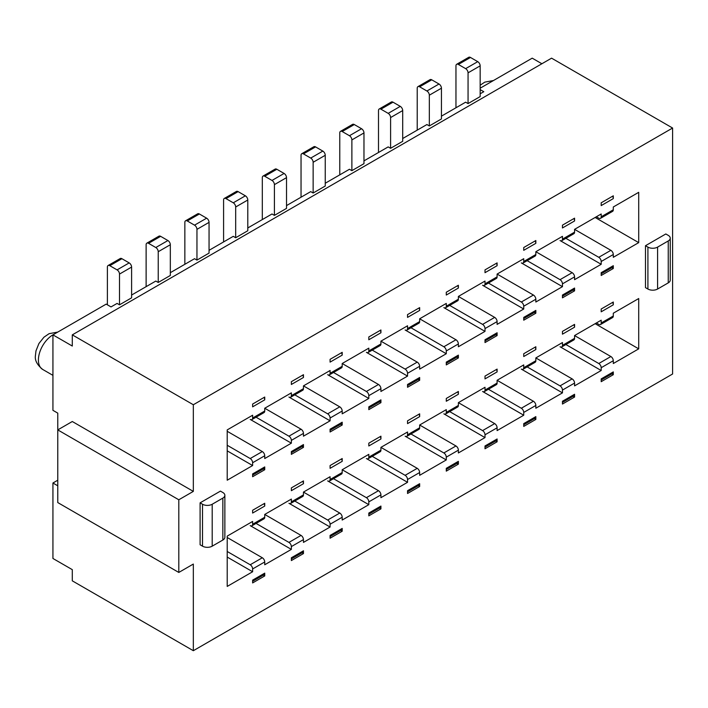 <?xml version="1.0" encoding="UTF-8"?>
<svg xmlns="http://www.w3.org/2000/svg" width="708" height="708" viewBox="0 0 708 708"><rect width="100%" height="100%" fill="white"/><g stroke="black" fill="none" stroke-linecap="round" stroke-linejoin="round"><path stroke-width="1.06" d="M480.166 88.208L532.204 58.162L541.885 63.747M52.932 375.355L42.666 369.426A20.541 11.859 120 0 1 38.409 360.027A20.541 11.859 120 0 1 52.932 334.866L52.932 410.33L57.773 413.127L57.773 502.574L178.805 572.445L193.328 564.064L193.328 650.705L672.6 374.001L672.6 128.033L551.567 58.162L72.296 334.866L72.296 346.044L52.932 334.866L106.182 304.121L111.023 306.918L117.077 303.422L119.502 304.821L119.502 274.076A3.425 1.974 -120 0 0 117.077 269.881L109.811 265.695A3.425 1.974 -120 0 0 108.103 265.518A3.425 1.974 -120 0 0 107.395 267.084L107.395 304.821M57.773 485.803L52.932 483.006L52.932 558.47L72.296 569.648L72.296 580.834L193.328 650.705M227.215 551.488L250.207 564.763A3.425 1.974 60 0 1 252.632 568.949L252.632 571.745L227.215 557.072M252.632 571.745L227.215 586.419L227.215 536.115L252.632 521.433L252.632 524.23A3.425 1.974 60 0 1 251.924 525.796A3.425 1.974 60 0 1 250.207 525.628L291.36 549.39L264.73 564.763L264.73 561.966L252.632 568.949M480.166 89.606L483.794 91.704L480.166 93.801M468.059 103.58L468.059 72.835A3.425 1.974 -120 0 0 465.643 68.641L477.741 61.658A3.425 1.974 -120 0 1 480.166 65.844L480.166 96.589L468.059 103.58L465.643 102.182L441.438 116.156M429.331 125.936L429.331 95.191A3.425 1.974 -120 0 0 426.915 91.005L439.013 84.013A3.425 1.974 -120 0 1 441.438 88.208L441.438 118.953L429.331 125.936L426.915 124.546L402.702 138.52M390.604 148.299L390.604 117.555A3.425 1.974 -120 0 0 388.179 113.36L400.286 106.377A3.425 1.974 -120 0 1 402.702 110.563L402.702 141.317L390.604 148.299L388.179 146.901L363.974 160.875M351.876 170.663L351.876 139.918A3.425 1.974 -120 0 0 349.451 135.724L361.558 128.732A3.425 1.974 -120 0 1 363.974 132.927L363.974 163.672L351.876 170.663L349.451 169.265L325.246 183.239M313.14 193.018L313.14 162.274A3.425 1.974 -120 0 0 310.724 158.079L322.83 151.096A3.425 1.974 -120 0 1 325.246 155.291L325.246 186.036L313.14 193.018L310.724 191.62L286.519 205.594M274.412 215.382L274.412 184.638A3.425 1.974 -120 0 0 271.996 180.443L284.094 173.451A3.425 1.974 -120 0 1 286.519 177.646L286.519 208.391L274.412 215.382L271.996 213.984L247.791 227.958M235.684 237.738L235.684 206.993A3.425 1.974 -120 0 0 233.268 202.807L245.366 195.815A3.425 1.974 -120 0 1 247.791 200.01L247.791 230.755L235.684 237.738L233.268 236.339L209.055 250.322M196.957 260.101L196.957 229.357A3.425 1.974 -120 0 0 194.532 225.162L206.639 218.179A3.425 1.974 -120 0 1 209.055 222.365L209.055 253.11L196.957 260.101L194.532 258.703L170.327 272.677M158.229 282.457L158.229 251.712A3.425 1.974 -120 0 0 155.804 247.526L167.911 240.534A3.425 1.974 -120 0 1 170.327 244.729L170.327 275.474L158.229 282.457L155.804 281.067L131.599 295.041M227.215 537.505L262.314 557.771A3.425 1.974 60 0 1 264.73 561.966M574.569 335.565L610.871 356.531A3.425 1.974 60 0 1 613.296 360.726L613.296 363.523L638.713 348.849L638.713 298.537L613.296 313.21L613.296 316.007A3.425 1.974 60 0 1 612.588 317.573L600.481 324.556A3.425 1.974 60 0 0 601.189 322.99L601.189 320.193L574.569 335.565L574.569 338.362A3.425 1.974 60 0 1 573.861 339.929L561.754 346.92A3.425 1.974 60 0 0 562.462 345.354L562.462 342.557L535.841 357.929L535.841 360.726A3.425 1.974 60 0 1 535.124 362.292L523.026 369.275A3.425 1.974 60 0 0 523.734 367.709L523.734 364.912L497.105 380.284L497.105 383.081A3.425 1.974 60 0 1 496.397 384.648L484.299 391.639A3.425 1.974 60 0 0 485.007 390.073L485.007 387.276L458.377 402.648L458.377 405.445A3.425 1.974 60 0 1 457.669 407.012L445.571 413.994A3.425 1.974 60 0 0 446.279 412.428L446.279 409.64L419.649 425.012L419.649 427.8A3.425 1.974 60 0 1 418.941 429.375L406.834 436.358A3.425 1.974 60 0 0 407.543 434.792L407.543 431.995L380.922 447.368L380.922 450.164A3.425 1.974 60 0 1 380.214 451.731L368.107 458.722A3.425 1.974 60 0 0 368.815 457.156L368.815 454.359L342.194 469.731L342.194 472.528A3.425 1.974 60 0 1 341.486 474.095L329.379 481.077A3.425 1.974 60 0 0 330.087 479.511L330.087 476.714L303.458 492.087L303.458 494.883A3.425 1.974 60 0 1 302.75 496.45L290.652 503.441A3.425 1.974 60 0 0 291.36 501.875L291.36 499.078L264.73 514.45L264.73 517.247A3.425 1.974 60 0 1 264.022 518.814L251.924 525.796M178.805 572.445L178.805 499.777L193.328 491.387L72.296 421.517L57.773 429.898L178.805 499.777M72.296 334.866L193.328 404.746L193.328 491.387M193.328 404.746L672.6 128.033M264.73 573.144L264.73 575.94L252.632 582.932L252.632 580.135L264.73 573.144A3.425 1.974 -120 0 1 264.022 574.71L252.632 581.295M303.458 550.789L303.458 553.576L291.36 560.568L291.36 557.771L303.458 550.789A3.425 1.974 -120 0 1 302.75 552.355L291.36 558.931M342.194 528.425L342.194 531.221L330.087 538.204L330.087 535.416L342.194 528.425A3.425 1.974 -120 0 1 341.486 529.991L330.087 536.567M380.922 506.07L380.922 508.857L368.815 515.849L368.815 513.052L380.922 506.07A3.425 1.974 -120 0 1 380.214 507.636L368.815 514.212M419.649 483.706L419.649 486.502L407.543 493.485L407.543 490.697L419.649 483.706A3.425 1.974 -120 0 1 418.941 485.272L407.543 491.848M458.377 461.342L458.377 464.138L446.279 471.13L446.279 468.333L458.377 461.342A3.425 1.974 -120 0 1 457.669 462.908L446.279 469.493M497.105 438.987L497.105 441.783L485.007 448.766L485.007 445.969L497.105 438.987A3.425 1.974 -120 0 1 496.397 440.553L485.007 447.129M535.841 416.623L535.841 419.419L523.734 426.411L523.734 423.614L535.841 416.623A3.425 1.974 -120 0 1 535.124 418.189L523.734 424.773M574.569 394.267L574.569 397.055L562.462 404.047L562.462 401.25L574.569 394.267A3.425 1.974 -120 0 1 573.861 395.834L562.462 402.409M613.296 371.904L613.296 374.7L601.189 381.683L601.189 378.895L613.296 371.904A3.425 1.974 -120 0 1 612.588 373.47L601.189 380.046M613.296 254.508L601.189 261.5L601.189 264.296L574.569 279.669L574.569 276.872L562.462 283.864L562.462 286.651L535.841 302.024L535.841 299.236L523.734 306.219L523.734 309.015L497.105 324.388L497.105 321.591L485.007 328.583L485.007 331.379L458.377 346.752L458.377 343.955L446.279 350.938L446.279 353.734L419.649 369.107L419.649 366.31L407.543 373.302L407.543 376.098L380.922 391.471L380.922 388.674L368.815 395.657L368.815 398.454L342.194 413.826L342.194 411.029L330.087 418.021L330.087 420.817L303.458 436.19L303.458 433.393L291.36 440.385L291.36 443.173L264.73 458.545L264.73 455.757L252.632 462.74L252.632 465.537L227.215 480.21L227.215 429.898L252.632 415.224L252.632 418.021L264.73 411.029L264.73 408.242L291.36 392.86L291.36 395.657L303.458 388.674L303.458 385.878L330.087 370.505L330.087 373.302L342.194 366.31L342.194 363.514L368.815 348.141L368.815 350.938L380.922 343.955L380.922 341.159L407.543 325.786L407.543 328.583L419.649 321.591L419.649 318.795L446.279 303.422L446.279 306.219L458.377 299.227L458.377 296.44L485.007 281.067L485.007 283.855L497.105 276.872L497.105 274.076L523.734 258.703L523.734 261.5L535.841 254.508L535.841 251.721L562.462 236.339L562.462 239.136L574.569 232.153L574.569 229.357L601.189 213.984L601.189 216.781L613.296 209.789L613.296 206.993L638.713 192.319L638.713 242.632L613.296 257.305L613.296 254.508A3.425 1.974 -120 0 0 610.871 250.322L574.569 229.357M252.632 406.843L252.632 404.047L264.73 397.055L264.73 399.852L252.632 406.843M291.36 384.479L291.36 381.683L303.458 374.7L303.458 377.488L291.36 384.479M330.087 362.115L330.087 359.328L342.194 352.336L342.194 355.133L330.087 362.115M368.815 339.76L368.815 336.964L380.922 329.972L380.922 332.769L368.815 339.76M407.543 317.396L407.543 314.6L419.649 307.617L419.649 310.414L407.543 317.396M446.279 295.041L446.279 292.245L458.377 285.253L458.377 288.05L446.279 295.041M485.007 272.677L485.007 269.881L497.105 262.898L497.105 265.695L485.007 272.677M523.734 250.322L523.734 247.526L535.841 240.534L535.841 243.331L523.734 250.322M562.462 227.958L562.462 225.162L574.569 218.179L574.569 220.967L562.462 227.958M601.189 205.594L601.189 202.807L613.296 195.815L613.296 198.612L601.189 205.594M256.048 523.416L288.935 542.399A3.425 1.974 60 0 1 291.36 546.594L291.36 549.39M264.73 514.45L301.042 535.416A3.425 1.974 60 0 1 303.458 539.602L303.458 542.399L330.087 527.026L288.935 503.273A3.425 1.974 60 0 0 290.652 503.441M294.785 501.052L327.671 520.044A3.425 1.974 60 0 1 330.087 524.23L330.087 527.026M303.458 492.087L339.769 513.052A3.425 1.974 60 0 1 342.194 517.247L342.194 520.044L368.815 504.671L327.671 480.909A3.425 1.974 60 0 0 329.379 481.077M333.512 478.696L366.399 497.68A3.425 1.974 60 0 1 368.815 501.875L368.815 504.671M342.194 469.731L378.497 490.688A3.425 1.974 60 0 1 380.922 494.883L380.922 497.68L407.543 482.307L366.399 458.545A3.425 1.974 60 0 0 368.107 458.722M372.24 456.333L405.126 475.316A3.425 1.974 60 0 1 407.543 479.511L407.543 482.307M380.922 447.368L417.224 468.333A3.425 1.974 60 0 1 419.649 472.528L419.649 475.316L446.279 459.943L405.126 436.19A3.425 1.974 60 0 0 406.834 436.358M410.967 433.977L443.854 452.961A3.425 1.974 60 0 1 446.279 457.156L446.279 459.943M419.649 425.012L455.961 445.969A3.425 1.974 60 0 1 458.377 450.164L458.377 452.961L485.007 437.588L443.854 413.826A3.425 1.974 60 0 0 445.571 413.994M449.695 411.614L482.582 430.597A3.425 1.974 60 0 1 485.007 434.792L485.007 437.588M458.377 402.648L494.688 423.614A3.425 1.974 60 0 1 497.105 427.809L497.105 430.597L523.734 415.224L482.582 391.471A3.425 1.974 60 0 0 484.299 391.639M488.431 389.25L521.318 408.242A3.425 1.974 60 0 1 523.734 412.428L523.734 415.224M497.105 380.293L533.416 401.25A3.425 1.974 60 0 1 535.841 405.445L535.841 408.242L562.462 392.869L521.318 369.107A3.425 1.974 60 0 0 523.026 369.275M527.159 366.894L560.046 385.878A3.425 1.974 60 0 1 562.462 390.073L562.462 392.869M535.841 357.929L572.144 378.895A3.425 1.974 60 0 1 574.569 383.081L574.569 385.878L601.189 370.505L560.046 346.752A3.425 1.974 60 0 0 561.754 346.92M565.887 344.531L598.773 363.523A3.425 1.974 60 0 1 601.189 367.709L601.189 370.505M220.436 491.113L200.099 502.848L200.099 544.779L202.523 546.169L202.523 504.246A6.85 3.956 0 0 0 212.205 504.246L222.852 498.096A6.85 3.956 0 0 0 224.861 495.299A6.85 3.956 0 0 0 222.852 492.511L220.436 491.113M670.246 238.162L670.246 280.085A6.85 3.956 180 0 1 668.246 282.881L668.246 240.959A6.85 3.956 0 0 0 670.246 238.162A6.85 3.956 0 0 0 668.246 235.366L665.821 233.967L645.492 245.711L645.492 287.634L647.909 289.032L647.909 247.11A6.85 3.956 0 0 0 657.59 247.11L657.59 289.032A6.85 3.956 180 0 1 647.909 289.032M613.296 265.695L613.296 268.491L601.189 275.474L601.189 272.677L613.296 265.695A3.425 1.974 60 0 1 612.588 267.261L601.189 273.837M574.569 288.05L574.569 290.846L562.462 297.838L562.462 295.041L574.569 288.05A3.425 1.974 60 0 1 573.861 289.616L562.462 296.201M535.841 310.414L535.841 313.21L523.734 320.193L523.734 317.396L535.841 310.414A3.425 1.974 60 0 1 535.124 311.98L523.734 318.556M497.105 332.769L497.105 335.565L485.007 342.557L485.007 339.76L497.105 332.769A3.425 1.974 60 0 1 496.397 334.335L485.007 340.92M458.377 355.133L458.377 357.929L446.279 364.912L446.279 362.124L458.377 355.133A3.425 1.974 60 0 1 457.669 356.699L446.279 363.275M419.649 377.497L419.649 380.284L407.543 387.276L407.543 384.479L419.649 377.497A3.425 1.974 60 0 1 418.941 379.063L407.543 385.639M380.922 399.852L380.922 402.648L368.815 409.64L368.815 406.843L380.922 399.852A3.425 1.974 60 0 1 380.214 401.418L368.815 408.003M342.194 422.216L342.194 425.012L330.087 431.995L330.087 429.198L342.194 422.216A3.425 1.974 60 0 1 341.486 423.782L330.087 430.358M303.458 444.571L303.458 447.368L291.36 454.359L291.36 451.562L303.458 444.571A3.425 1.974 60 0 1 302.75 446.137L291.36 452.722M264.73 466.935L264.73 469.731L252.632 476.714L252.632 473.918L264.73 466.935A3.425 1.974 60 0 1 264.022 468.501L252.632 475.077M613.296 304.821L601.189 311.812L601.189 309.015L613.296 302.024L613.296 304.821A3.425 1.974 -120 0 0 612.588 302.44M574.569 327.185L562.462 334.167L562.462 331.379L574.569 324.388L574.569 327.185A3.425 1.974 -120 0 0 573.861 324.795M535.841 349.54L523.734 356.531L523.734 353.734L535.841 346.752L535.841 349.54A3.425 1.974 -120 0 0 535.124 347.159M497.105 371.904L485.007 378.895L485.007 376.098L497.105 369.107L497.105 371.904A3.425 1.974 -120 0 0 496.397 369.514M458.377 394.267L446.279 401.25L446.279 398.454L458.377 391.471L458.377 394.267A3.425 1.974 -120 0 0 457.669 391.878M419.649 416.623L407.543 423.614L407.543 420.817L419.649 413.826L419.649 416.623A3.425 1.974 -120 0 0 418.941 414.242M380.922 438.987L368.815 445.969L368.815 443.173L380.922 436.19L380.922 438.987A3.425 1.974 -120 0 0 380.214 436.597M342.194 461.342L330.087 468.333L330.087 465.537L342.194 458.545L342.194 461.342A3.425 1.974 -120 0 0 341.486 458.961M303.458 483.706L291.36 490.688L291.36 487.9L303.458 480.909L303.458 483.706A3.425 1.974 -120 0 0 302.75 481.316M264.73 506.061L252.632 513.052L252.632 510.256L264.73 503.273L264.73 506.061A3.425 1.974 -120 0 0 264.022 503.68M600.481 324.556A3.425 1.974 60 0 1 598.773 324.388L596.348 322.99M638.713 348.849L595.145 323.689M263.314 575.126L264.73 575.94M302.042 552.762L303.458 553.576M340.769 530.398L342.194 531.221M379.506 508.043L380.922 508.857M418.233 485.679L419.649 486.502M456.961 463.324L458.377 464.138M495.689 440.96L497.105 441.783M534.416 418.605L535.841 419.419M573.153 396.241L574.569 397.055M611.88 373.877L613.296 374.7M252.632 465.537L227.215 450.863M252.632 462.74A3.425 1.974 -120 0 0 250.207 458.545L227.215 445.27M291.36 443.173L250.207 419.419A3.425 1.974 -120 0 0 251.924 419.587A3.425 1.974 -120 0 0 252.632 418.021M117.077 269.881L129.183 262.898A3.425 1.974 -120 0 1 131.599 267.084L131.599 297.838L119.502 304.821M129.183 262.898L121.918 258.703A3.425 1.974 -120 0 0 120.21 258.535L108.103 265.518M264.73 455.757A3.425 1.974 -120 0 0 262.314 451.562L227.215 431.296M251.924 419.587L264.022 412.596A3.425 1.974 -120 0 0 264.73 411.029M155.804 247.526L148.547 243.331A3.425 1.974 -120 0 0 146.83 243.163A3.425 1.974 -120 0 0 146.122 244.729L146.122 286.651M291.36 440.385A3.425 1.974 -120 0 0 288.935 436.19L256.048 417.198M330.087 420.817L288.935 397.055A3.425 1.974 -120 0 0 290.652 397.223A3.425 1.974 -120 0 0 291.36 395.657M167.911 240.534L160.645 236.339A3.425 1.974 -120 0 0 158.937 236.171L146.83 243.163M303.458 433.393A3.425 1.974 -120 0 0 301.042 429.198L264.73 408.242M290.652 397.223L302.75 390.241A3.425 1.974 -120 0 0 303.458 388.674M194.532 225.162L187.275 220.967A3.425 1.974 -120 0 0 185.558 220.799A3.425 1.974 -120 0 0 184.85 222.365L184.85 264.296M330.087 418.021A3.425 1.974 -120 0 0 327.671 413.826L294.785 394.843M368.815 398.454L327.671 374.7A3.425 1.974 -120 0 0 329.379 374.868A3.425 1.974 -120 0 0 330.087 373.302M206.639 218.179L199.373 213.984A3.425 1.974 -120 0 0 197.665 213.816L185.558 220.799M342.194 411.029A3.425 1.974 -120 0 0 339.769 406.843L303.458 385.878M329.379 374.868L341.486 367.877A3.425 1.974 -120 0 0 342.194 366.31M233.268 202.807L226.002 198.612A3.425 1.974 -120 0 0 224.294 198.444A3.425 1.974 -120 0 0 223.586 200.01L223.586 241.932M368.815 395.657A3.425 1.974 -120 0 0 366.399 391.471L333.512 372.479M407.543 376.098L366.399 352.336A3.425 1.974 -120 0 0 368.107 352.504A3.425 1.974 -120 0 0 368.815 350.938M245.366 195.815L238.109 191.62A3.425 1.974 -120 0 0 236.392 191.452L224.294 198.444M380.922 388.674A3.425 1.974 -120 0 0 378.497 384.479L342.194 363.514M368.107 352.504L380.214 345.522A3.425 1.974 -120 0 0 380.922 343.955M271.996 180.443L264.73 176.248A3.425 1.974 -120 0 0 263.022 176.08A3.425 1.974 -120 0 0 262.314 177.646L262.314 219.577M407.543 373.302A3.425 1.974 -120 0 0 405.126 369.107L372.24 350.124M446.279 353.734L405.126 329.981A3.425 1.974 -120 0 0 406.834 330.149A3.425 1.974 -120 0 0 407.543 328.583M284.094 173.451L276.837 169.265A3.425 1.974 -120 0 0 275.12 169.097L263.022 176.08M419.649 366.31A3.425 1.974 -120 0 0 417.224 362.124L380.922 341.159M406.834 330.149L418.941 323.158A3.425 1.974 -120 0 0 419.649 321.591M310.724 158.079L303.458 153.893A3.425 1.974 -120 0 0 301.75 153.724A3.425 1.974 -120 0 0 301.042 155.291L301.042 197.213M446.279 350.938A3.425 1.974 -120 0 0 443.854 346.752L410.967 327.76M485.007 331.379L443.854 307.617A3.425 1.974 -120 0 0 445.571 307.785A3.425 1.974 -120 0 0 446.279 306.219M322.83 151.096L315.564 146.901A3.425 1.974 -120 0 0 313.856 146.733L301.75 153.724M458.377 343.955A3.425 1.974 -120 0 0 455.961 339.76L419.649 318.795M445.571 307.785L457.669 300.803A3.425 1.974 -120 0 0 458.377 299.227M349.451 135.724L342.194 131.529A3.425 1.974 -120 0 0 340.477 131.361A3.425 1.974 -120 0 0 339.769 132.927L339.769 174.849M485.007 328.583A3.425 1.974 -120 0 0 482.582 324.388L449.695 305.405M523.734 309.015L482.582 285.253A3.425 1.974 -120 0 0 484.299 285.43A3.425 1.974 -120 0 0 485.007 283.855M361.558 128.732L354.292 124.546A3.425 1.974 -120 0 0 352.584 124.369L340.477 131.361M497.105 321.591A3.425 1.974 -120 0 0 494.688 317.396L458.377 296.44M484.299 285.43L496.397 278.439A3.425 1.974 -120 0 0 497.105 276.872M388.179 113.36L380.922 109.174A3.425 1.974 -120 0 0 379.205 108.997A3.425 1.974 -120 0 0 378.497 110.563L378.497 152.494M523.734 306.219A3.425 1.974 -120 0 0 521.318 302.024L488.431 283.041M562.462 286.651L521.318 262.898A3.425 1.974 -120 0 0 523.026 263.066A3.425 1.974 -120 0 0 523.734 261.5M400.286 106.377L393.02 102.182A3.425 1.974 -120 0 0 391.312 102.014L379.205 108.997M535.841 299.236A3.425 1.974 -120 0 0 533.416 295.041L497.105 274.076M523.026 263.066L535.124 256.075A3.425 1.974 -120 0 0 535.841 254.508M426.915 91.005L419.649 86.81A3.425 1.974 -120 0 0 417.941 86.642A3.425 1.974 -120 0 0 417.224 88.208L417.224 130.13M562.462 283.864A3.425 1.974 -120 0 0 560.046 279.669L527.159 260.677M601.189 264.296L560.046 240.534A3.425 1.974 -120 0 0 561.754 240.702A3.425 1.974 -120 0 0 562.462 239.136M439.013 84.013L431.756 79.818A3.425 1.974 -120 0 0 430.039 79.65L417.941 86.642M574.569 276.872A3.425 1.974 -120 0 0 572.144 272.677L535.841 251.721M561.754 240.702L573.861 233.72A3.425 1.974 -120 0 0 574.569 232.153M465.643 68.641L458.377 64.446A3.425 1.974 -120 0 0 456.669 64.278A3.425 1.974 -120 0 0 455.961 65.844L455.961 107.775M601.189 261.5A3.425 1.974 -120 0 0 598.773 257.305L565.887 238.322M596.348 216.781L598.773 218.179A3.425 1.974 -120 0 0 600.481 218.347A3.425 1.974 -120 0 0 601.189 216.781M477.741 61.658L470.484 57.463A3.425 1.974 -120 0 0 468.767 57.295L456.669 64.278M600.481 218.347L612.588 211.356A3.425 1.974 -120 0 0 613.296 209.789M638.713 242.632L595.145 217.48M52.932 483.006L57.773 480.21M263.314 468.908L264.73 469.731M264.022 397.462A3.425 1.974 60 0 1 264.73 399.852M302.042 446.553L303.458 447.368M302.75 375.107A3.425 1.974 60 0 1 303.458 377.488M340.769 424.189L342.194 425.012M341.486 352.743A3.425 1.974 60 0 1 342.194 355.133M379.506 401.825L380.922 402.648M380.214 330.388A3.425 1.974 60 0 1 380.922 332.769M418.233 379.47L419.649 380.284M418.941 308.024A3.425 1.974 60 0 1 419.649 310.414M456.961 357.106L458.377 357.929M457.669 285.669A3.425 1.974 60 0 1 458.377 288.05M495.689 334.751L497.105 335.565M496.397 263.305A3.425 1.974 60 0 1 497.105 265.695M534.416 312.387L535.841 313.21M535.124 240.941A3.425 1.974 60 0 1 535.841 243.331M573.153 290.032L574.569 290.846M573.861 218.586A3.425 1.974 60 0 1 574.569 220.967M611.88 267.668L613.296 268.491M612.588 196.222A3.425 1.974 60 0 1 613.296 198.612M224.861 495.299L224.861 537.23A6.85 3.956 180 0 1 222.852 540.027L212.205 546.169A6.85 3.956 180 0 1 202.523 546.169M202.523 504.246L200.099 502.848M668.246 240.959L657.59 247.11M647.909 247.11L645.492 245.711M668.246 282.881L657.59 289.032M250.207 564.763L262.314 557.771M252.632 524.23L264.73 517.247M303.458 539.602L291.36 546.594M342.194 517.247L330.087 524.23M380.922 494.883L368.815 501.875M419.649 472.528L407.543 479.511M458.377 450.164L446.279 457.156M497.105 427.809L485.007 434.792M535.841 405.445L523.734 412.428M574.569 383.081L562.462 390.073M613.296 360.726L601.189 367.709M601.189 322.99L613.296 316.007M562.462 345.354L574.569 338.362M523.734 367.709L535.841 360.726M485.007 390.073L497.105 383.081M446.279 412.428L458.377 405.445M407.543 434.792L419.649 427.8M368.815 457.156L380.922 450.164M330.087 479.511L342.194 472.528M291.36 501.875L303.458 494.883M598.773 363.523L610.871 356.531M560.046 385.878L572.144 378.895M521.318 408.242L533.416 401.25M482.582 430.597L494.688 423.614M443.854 452.961L455.961 445.969M405.126 475.316L417.224 468.333M366.399 497.68L378.497 490.688M327.671 520.044L339.769 513.052M288.935 542.399L301.042 535.416M131.599 267.084L119.502 274.076M121.918 258.703L109.811 265.695M250.207 458.545L262.314 451.562M170.327 244.729L158.229 251.712M160.645 236.339L148.547 243.331M209.055 222.365L196.957 229.357M199.373 213.984L187.275 220.967M247.791 200.01L235.684 206.993M238.109 191.62L226.002 198.612M286.519 177.646L274.412 184.638M276.837 169.265L264.73 176.248M325.246 155.291L313.14 162.274M315.564 146.901L303.458 153.893M363.974 132.927L351.876 139.918M354.292 124.546L342.194 131.529M402.702 110.563L390.604 117.555M393.02 102.182L380.922 109.174M441.438 88.208L429.331 95.191M431.756 79.818L419.649 86.81M480.166 65.844L468.059 72.835M470.484 57.463L458.377 64.446M598.773 257.305L610.871 250.322M560.046 279.669L572.144 272.677M521.318 302.024L533.416 295.041M482.582 324.388L494.688 317.396M443.854 346.752L455.961 339.76M405.126 369.107L417.224 362.124M366.399 391.471L378.497 384.479M327.671 413.826L339.769 406.843M288.935 436.19L301.042 429.198M212.205 504.246L212.205 546.169M222.852 540.027L222.852 498.096M42.666 369.426C37.17 364.886 34.745 360.354 35.4 355.832L35.984 350.858L38.913 343.53L43.931 337.212L49.091 333.68L57.764 332.079M480.166 85.199L484.794 82.128L493.467 80.526"/></g></svg>
